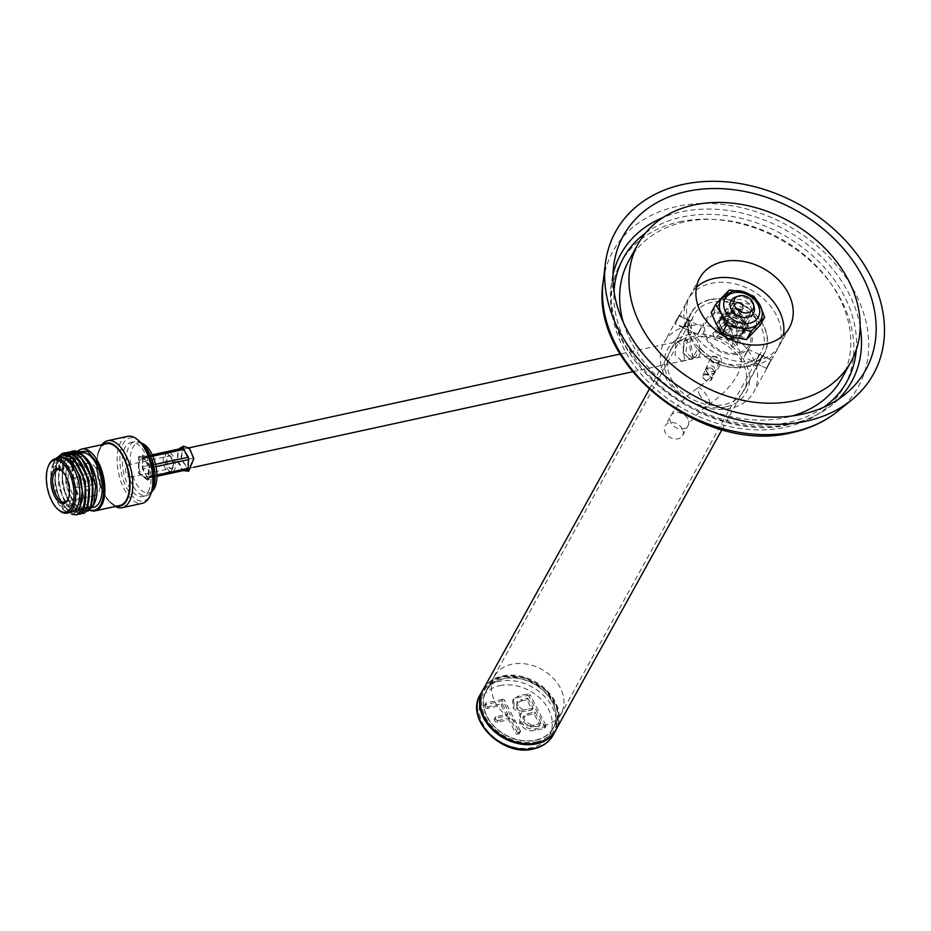 <?xml version="1.0" encoding="UTF-8"?>
<svg xmlns="http://www.w3.org/2000/svg" width="931" height="931" viewBox="0 0 931 931"><rect width="100%" height="100%" fill="white"/><g stroke="black" fill="none" stroke-linecap="round" stroke-linejoin="round"><path stroke-width="0.7" stroke-dasharray="4.66 3.49" d="M76.842 486.901A4.923 2.397 -102.3 0 0 76.749 481.129A4.923 2.397 -102.3 0 0 73.63 478.162A4.923 2.397 -102.3 0 0 72.734 478.988A4.923 2.397 -102.3 0 0 72.746 484.527A4.923 2.397 -102.3 0 0 75.725 487.774A4.923 2.397 -102.3 0 0 76.842 486.901M83.208 475.706A6.04 2.944 77.7 0 1 84.302 474.694A6.04 2.944 77.7 0 1 84.442 474.659A6.04 2.944 77.7 0 1 88.177 478.476A6.04 2.944 77.7 0 1 88.236 485.423A6.04 2.944 77.7 0 1 87.002 486.471A6.04 2.944 77.7 0 1 86.862 486.494A6.04 2.944 77.7 0 1 83.22 482.514A6.04 2.944 77.7 0 1 83.208 475.706M94.194 484.132A6.04 2.944 -102.3 0 0 94.124 477.184A6.04 2.944 -102.3 0 0 90.388 473.367A6.04 2.944 -102.3 0 0 89.155 474.403A6.04 2.944 -102.3 0 0 89.213 481.35A6.04 2.944 -102.3 0 0 92.96 485.179A6.04 2.944 -102.3 0 0 94.194 484.132M84.779 465.966A16.549 8.053 -102.3 0 0 84.942 484.981A16.549 8.053 -102.3 0 0 95.183 495.432A16.549 8.053 -102.3 0 0 98.57 492.569A16.549 8.053 -102.3 0 0 98.407 473.553A16.549 8.053 -102.3 0 0 88.154 463.103A16.549 8.053 -102.3 0 0 84.779 465.966M147.598 477.114C142.943 471.237 141.605 464.79 143.572 457.784L148.227 456.946C152.952 462.765 154.325 469.201 152.347 476.253L182.581 469.492L177.53 459.716L178.484 450.197L183.221 449.336L188.353 459.088L187.329 468.63L182.534 469.503L188.539 470.132L181.347 458.355L183.605 447.287L189.237 448.905L193.287 458.552L188.539 470.132M182.15 449.568L147.156 457.179L142.362 456.295L149.041 465.663L148.204 478.243L147.296 479.139L138.952 472.75L138.963 457.691L142.362 456.295M178.566 450.173L143.572 457.796L138.963 457.691M148.204 478.243L152.416 476.218L147.296 479.139M139.72 460.519A9.275 4.515 77.7 0 1 141.617 458.913A9.275 4.515 77.7 0 1 147.354 464.767A9.275 4.515 77.7 0 1 147.447 475.427A9.275 4.515 77.7 0 1 145.562 477.033A9.275 4.515 77.7 0 1 139.813 471.167A9.275 4.515 77.7 0 1 139.72 460.519M171.804 470.12A9.275 4.515 -102.3 0 0 172.037 469.666A9.275 4.515 -102.3 0 0 168.755 454.607A9.275 4.515 -102.3 0 0 165.962 453.606A9.275 4.515 -102.3 0 0 164.077 455.212A9.275 4.515 -102.3 0 0 164.17 465.872A9.275 4.515 -102.3 0 0 169.907 471.726A9.275 4.515 -102.3 0 0 171.804 470.12M167.324 456.795A6.715 3.27 77.7 0 1 170.722 456.365A6.715 3.27 77.7 0 1 173.085 467.257A6.715 3.27 77.7 0 1 172.922 467.595A6.715 3.27 77.7 0 1 168.034 465.989A6.715 3.27 77.7 0 1 167.324 456.795M172.735 467.222A6.249 3.037 77.7 0 1 171.455 468.305A6.249 3.037 77.7 0 1 167.58 464.348A6.249 3.037 77.7 0 1 167.522 457.168A6.249 3.037 77.7 0 1 168.802 456.085A6.249 3.037 77.7 0 1 172.666 460.042A6.249 3.037 77.7 0 1 172.735 467.222M131.364 476.218A6.249 3.037 77.7 0 1 130.084 477.3A6.249 3.037 77.7 0 1 126.209 473.355A6.249 3.037 77.7 0 1 126.151 466.175A6.249 3.037 77.7 0 1 127.431 465.093A6.249 3.037 77.7 0 1 131.294 469.038A6.249 3.037 77.7 0 1 131.364 476.218M148.238 456.946L183.221 449.336L148.227 456.946M187.538 469.655L183.733 470.527M147.831 478.127L142.49 469.212L142.618 458.11L143.362 456.772L148.087 455.911L149.309 456.888L153.906 467.141L152.556 477.266L147.831 478.127L182.813 470.516L177.484 461.601L177.844 449.568M188.737 471.214L180.823 458.32L183.279 446.263M147.564 480.198L138.475 473.053L138.568 456.795L142.164 455.201L149.507 465.419L148.599 479.151L147.564 480.198L152.556 477.266L156.932 476.311L152.568 477.266M152.323 454.991L148.087 455.911L142.164 455.201M142.862 457.179L152.253 454.828L143.339 456.772M142.338 443.4A25.626 12.475 -102.3 0 0 132.9 447.369A25.626 12.475 -102.3 0 0 134.658 480.547A25.626 12.475 -102.3 0 0 152.661 490.835M141.442 443.319A27.627 13.441 -102.3 0 0 139.289 442.132A27.627 13.441 -102.3 0 0 134.751 441.62A27.627 13.441 -102.3 0 0 129.106 446.403A27.627 13.441 -102.3 0 0 129.386 478.15A27.627 13.441 -102.3 0 0 146.504 495.618A27.627 13.441 -102.3 0 0 150.415 493.255A27.627 13.441 -102.3 0 0 151.881 491.289M148.215 491.684A27.627 13.441 -102.3 0 0 147.936 459.926A27.627 13.441 -102.3 0 0 130.817 442.469A27.627 13.441 -102.3 0 0 125.185 447.252A27.627 13.441 -102.3 0 0 125.452 479.011A27.627 13.441 -102.3 0 0 142.571 496.467A27.627 13.441 -102.3 0 0 148.215 491.684M139.545 441.422A32.271 15.699 -102.3 0 0 123.253 443.528A32.271 15.699 -102.3 0 0 126.616 487.704A32.271 15.699 -102.3 0 0 150.147 495.408A32.271 15.699 -102.3 0 0 150.938 493.802M127.687 436.336A34.284 16.688 -102.3 0 0 120.681 442.283A34.284 16.688 -102.3 0 0 121.018 481.676A34.284 16.688 -102.3 0 0 142.268 503.345M101.898 444.704A34.284 16.688 -102.3 0 0 100.641 446.636A34.284 16.688 -102.3 0 0 99.803 448.358A34.284 16.688 -102.3 0 0 104.225 493.57A34.284 16.688 -102.3 0 0 111.906 504.008A34.284 16.688 -102.3 0 0 115.339 506.464M103.388 444.378A32.271 15.699 -102.3 0 0 98.965 450.255A32.271 15.699 -102.3 0 0 103.132 492.813A32.271 15.699 -102.3 0 0 110.37 502.624A32.271 15.699 -102.3 0 0 116.829 506.138M106.495 443.703A31.607 15.373 -102.3 0 0 100.036 449.173A31.607 15.373 -102.3 0 0 100.35 485.493A31.607 15.373 -102.3 0 0 119.936 505.463M77.471 451.523A31.607 15.373 -102.3 0 0 75.248 454.561A31.607 15.373 -102.3 0 0 74.468 456.143A31.607 15.373 -102.3 0 0 78.541 497.829A31.607 15.373 -102.3 0 0 85.629 507.442A31.607 15.373 -102.3 0 0 89.795 510.2M77.855 451.675L74.131 456.9L71.966 476.172L78.111 497.526A30.793 14.989 -102.3 0 0 85.012 506.895A30.793 14.989 -102.3 0 0 90.098 509.967M81.812 452.932A27.837 13.546 -102.3 0 0 76.133 457.749A27.837 13.546 -102.3 0 0 76.4 489.729A27.837 13.546 -102.3 0 0 93.647 507.325M85.024 457.063A27.837 13.546 -102.3 0 0 76.645 454.049A27.837 13.546 -102.3 0 0 70.965 458.867A27.837 13.546 -102.3 0 0 73.875 496.968A27.837 13.546 -102.3 0 0 88.48 508.442A27.837 13.546 -102.3 0 0 94.159 503.624A27.837 13.546 -102.3 0 0 94.846 502.24M72.42 451.116A31.607 15.373 -102.3 0 0 71.547 451.395L82.522 454.84M93.437 472.052L84.733 457.4L74.41 453.199L65.973 463.766L65.845 484.9L73.84 504.253L85 510.549L91.61 503.357L93.147 488.019M89.842 472.867L81.125 458.203L70.791 453.991L62.354 464.546L62.226 485.668L70.209 505.021L81.369 511.328L87.956 504.241L89.551 489.054M85.989 473.041L71.966 455.201L67.16 454.77L58.734 465.349L58.606 486.471L66.601 505.812L77.75 512.12L84.372 504.951L85.92 489.625M83.511 455.725L76.086 452.885L67.8 460.298L65.729 477.964L69.092 493.488L71.28 498.644L79.356 509.304L87.933 511.235M84.43 506.557L78.565 511.945L69.569 508.163L61.783 494.85L58.502 479.709L60.329 462.73L67.975 454.596L72.769 455.026L76.994 457.587M88.049 505.754L82.184 511.154L73.177 507.372L65.403 494.07L62.121 478.918L63.948 461.927L71.606 453.804L80.601 456.795M91.657 504.998L85.815 510.374L76.796 506.592L69.022 493.279L65.74 478.127L67.567 461.136L76.086 452.885M70.709 451.663L65.542 456.679L62.074 478.266L65.624 494.675L67.94 500.133L82.265 513.458M84.116 513.249L75.958 510.456L68.324 500.052C61.202 483.492 60.41 469.015 65.926 456.597L71.547 451.395M68.847 451.896L62.307 457.377C56.791 469.794 57.594 484.283 64.705 500.843L72.35 511.247L80.508 514.04M56.442 458.448L53.602 462.777L52.02 467.944L60.503 456.225M78.576 510.63L74.957 512.725L65.961 508.966L58.188 495.676L54.894 480.477L56.71 463.498L64.367 455.387L73.351 458.355M82.603 474.438L73.898 459.774L63.564 455.562L55.127 466.128L54.999 487.25L62.982 506.604L74.154 512.911L80.764 505.731L82.3 490.393M78.716 474.496L68.754 459.181M67.09 452.454L61.935 457.458L58.455 479.069L62.005 495.455L64.32 500.925L78.646 514.238M63.483 453.234L58.316 458.25L54.836 479.826L58.409 496.281L60.713 501.716L71.803 514.296M52.02 467.944L56.011 458.541M55.569 458.646L54.51 460.729L52.183 480.419L58.199 501.809L64.926 511.003L67.637 512.981M76.889 514.82L68.731 512.038L61.085 501.623C53.975 485.074 53.172 470.586 58.688 458.168L65.205 452.687M59.433 457.796A27.837 13.546 -102.3 0 0 53.754 462.614A27.837 13.546 -102.3 0 0 53.067 464.01A27.837 13.546 -102.3 0 0 62.889 509.187A27.837 13.546 -102.3 0 0 71.268 512.19M48.924 464.906A27.837 13.546 -102.3 0 0 52.52 501.623A27.837 13.546 -102.3 0 0 58.758 510.083M68.277 498.911A16.549 8.053 -102.3 0 0 68.533 498.364A16.549 8.053 -102.3 0 0 62.691 471.505A16.549 8.053 -102.3 0 0 62.226 471.121M729.345 290.03L724.935 298.001L711.191 312.572M735.432 290.856L750.444 294.894M753.866 296.267L749.455 304.239L736.689 302.028L724.935 298.001M756.088 299.479L761.686 309.755M760.243 325.047L754.343 315.551L749.455 304.239M722.98 296.395A22.414 17.119 -151.1 0 1 731.289 291.903A22.414 17.119 -151.1 0 1 742.112 292.241A22.414 17.119 -151.1 0 1 759.766 305.764A22.414 17.119 -151.1 0 1 760.243 320.764M733.733 337.406A22.414 17.119 -151.1 0 1 716.079 323.883A22.414 17.119 -151.1 0 1 717.557 306.194A22.414 17.119 -151.1 0 1 736.689 302.028A22.414 17.119 -151.1 0 1 754.343 315.551A22.414 17.119 -151.1 0 1 752.865 333.24A22.414 17.119 -151.1 0 1 744.556 337.744A22.414 17.119 -151.1 0 1 733.733 337.406M746.01 316.237A10.299 7.867 28.9 0 0 750.723 312.944A10.299 7.867 28.9 0 0 748.443 303.262A10.299 7.867 28.9 0 0 737.422 299.689A10.299 7.867 28.9 0 0 732.697 302.982A10.299 7.867 28.9 0 0 734.99 312.665A10.299 7.867 28.9 0 0 746.01 316.237M739.505 328.003A10.299 7.867 28.9 0 0 744.218 324.698A10.299 7.867 28.9 0 0 741.937 315.027A10.299 7.867 28.9 0 0 730.916 311.443A10.299 7.867 28.9 0 0 726.203 314.736A10.299 7.867 28.9 0 0 728.484 324.419A10.299 7.867 28.9 0 0 739.505 328.003M725.458 318.204A15.071 11.509 28.9 0 0 720.582 319.263L725.202 319.996L727.309 322.068L722.095 327.025L715.369 331.075A15.071 11.509 28.9 0 0 716.323 333.426A15.071 11.509 28.9 0 0 717.743 335.672L724.027 330.749L730.719 328.655L733.058 335.148L732.906 343.05A15.071 11.509 28.9 0 0 737.783 341.98L737.015 334.287L737.724 327.13L740.122 327.247L743.008 330.168A15.071 11.509 28.9 0 0 742.042 327.828A15.071 11.509 28.9 0 0 740.622 325.582L734.303 320.543L725.458 318.204L723.887 319.764L726.529 324.872L729.997 328.143L734.606 328.806L740.029 327.619A16.293 12.44 -151.1 0 1 741.658 330.179A16.293 12.44 -151.1 0 1 742.74 332.856L737.317 334.043L734.256 336.37L734.536 340.327L737.189 345.436A16.293 12.44 -151.1 0 1 731.626 346.646L728.973 341.537L725.517 338.267L720.908 337.616L715.485 338.791A16.293 12.44 -151.1 0 1 712.774 333.554L718.197 332.367L721.257 330.04L720.966 326.083L718.325 320.974A16.293 12.44 -151.1 0 1 723.887 319.764M729.159 319.135L726.529 324.872M734.303 320.543L729.997 328.143M738.19 323.523L734.606 328.806M740.622 325.582L740.029 327.619M715.369 331.075L712.774 333.554M722.095 327.025L718.197 332.367M727.309 322.068L721.257 330.04M725.202 319.996L720.966 326.083M720.582 319.263L718.325 320.974M732.906 343.05L731.626 346.646M733.058 335.148L728.973 341.537M730.719 328.655L725.517 338.267M724.027 330.749L720.908 337.616M717.743 335.672L715.485 338.791M743.008 330.168L742.74 332.856M740.122 327.247L737.317 334.043M737.724 327.13L734.256 336.37M737.015 334.287L734.536 340.327M737.783 341.98L737.189 345.436M735.49 297.14A12.813 9.787 -151.1 0 1 753.167 304.646A12.813 9.787 -151.1 0 1 754.191 307.474M748.617 328.666A24.439 18.667 28.9 0 0 717.568 313.561A24.439 18.667 28.9 0 0 706.897 337.744A24.439 18.667 28.9 0 0 737.934 352.849A24.439 18.667 28.9 0 0 748.617 328.666M743.904 324.244A14.908 11.381 28.9 0 0 724.97 315.027A14.908 11.381 28.9 0 0 718.453 329.783A14.908 11.381 28.9 0 0 737.387 339A14.908 11.381 28.9 0 0 743.904 324.244M742.112 324.628A12.813 9.787 28.9 0 0 730.847 316.656A12.813 9.787 28.9 0 0 719.977 320.811A12.813 9.787 28.9 0 0 720.245 329.388A12.813 9.787 28.9 0 0 731.51 337.371A12.813 9.787 28.9 0 0 742.391 333.205A12.813 9.787 28.9 0 0 742.112 324.628M740.122 303.611A4.294 2.758 23.8 0 1 741.844 304.844A4.294 2.758 23.8 0 1 742.17 308.464A4.294 2.758 23.8 0 1 737.445 308.452A4.294 2.758 23.8 0 1 734.699 304.996A4.294 2.758 23.8 0 1 737.608 302.971A4.294 2.758 23.8 0 1 740.122 303.611M737.119 309.104A4.806 3.096 -156.2 0 0 743.019 308.336A4.806 3.096 -156.2 0 0 742.042 305.054A4.806 3.096 -156.2 0 0 740.122 303.681A4.806 3.096 -156.2 0 0 737.305 302.959A4.806 3.096 -156.2 0 0 734.233 304.449A4.806 3.096 -156.2 0 0 737.119 309.104M729.532 326.385A4.294 2.758 -156.2 0 0 732.045 327.025A4.294 2.758 -156.2 0 0 734.943 325A4.294 2.758 -156.2 0 0 732.208 321.532A4.294 2.758 -156.2 0 0 727.483 321.532A4.294 2.758 -156.2 0 0 727.809 325.152A4.294 2.758 -156.2 0 0 729.532 326.385M732.522 320.892A4.806 3.096 23.8 0 1 735.42 325.536A4.806 3.096 23.8 0 1 732.348 327.025A4.806 3.096 23.8 0 1 729.532 326.315A4.806 3.096 23.8 0 1 727.6 324.942A4.806 3.096 23.8 0 1 726.634 321.661A4.806 3.096 23.8 0 1 732.522 320.892M678.28 317.064L675.056 323.348L678.28 317.064M675.894 322.429L679.49 315.4L675.894 322.429M698.599 333.112L701.823 326.839L698.599 333.112M700.985 327.759L697.377 334.788L700.985 327.759M691.873 331.843L689.068 332.46L684.262 341.142L683.342 353.128L690.453 359.447L692.804 357.62L697.61 348.927L700.415 348.322L695.608 357.004L693.234 358.842L686.054 352.546L687.078 340.525L691.873 331.843A38.427 29.35 -151.1 0 1 694.13 314.608A38.427 29.35 -151.1 0 1 711.738 302.319A38.427 29.35 -151.1 0 1 752.853 315.679A38.427 29.35 -151.1 0 1 761.383 351.802A38.427 29.35 -151.1 0 1 743.764 364.091A38.427 29.35 -151.1 0 1 700.415 348.322M690.197 321.858L687.229 328.585L694.13 314.608M687.322 320.462L684.355 327.188L691.349 313.072A41.604 31.77 -151.1 0 1 710.423 299.759A41.604 31.77 -151.1 0 1 754.925 314.236A41.604 31.77 -151.1 0 1 764.153 353.338A41.604 31.77 -151.1 0 1 745.091 366.651A41.604 31.77 -151.1 0 1 697.61 348.927M715.485 370.666C710.586 372.994 707.711 371.597 706.862 366.465C711.575 364.591 714.449 365.999 715.485 370.666L714.496 372.9C709.597 375.216 706.722 373.82 705.873 368.711C710.586 366.814 713.46 368.222 714.496 372.9M705.873 368.711L706.862 366.465M758.684 355.188L755.716 361.915L758.684 355.188M553.34 728.007A38.427 29.35 -151.1 0 1 535.732 740.308A38.427 29.35 -151.1 0 1 494.617 726.936A38.427 29.35 -151.1 0 1 486.087 690.825A38.427 29.35 -151.1 0 1 503.706 678.524A38.427 29.35 -151.1 0 1 544.81 691.896A38.427 29.35 -151.1 0 1 553.34 728.007L755.716 361.915M761.558 356.585L758.59 363.311L761.558 356.585M721.944 429.668L758.59 363.311M730.416 313.107L731.405 310.873C732.441 315.551 735.315 316.959 740.029 315.062L739.039 317.308C738.213 312.176 735.339 310.779 730.416 313.107C731.463 317.774 734.338 319.17 739.039 317.308M483.317 689.289A41.604 31.77 -151.1 0 1 502.379 675.976A41.604 31.77 -151.1 0 1 546.881 690.441A41.604 31.77 -151.1 0 1 556.121 729.543M740.029 315.062C739.191 309.965 736.316 308.557 731.405 310.873M689.068 332.46A41.604 31.77 -151.1 0 1 691.349 313.072M740.133 314.853C735.409 316.738 732.534 315.341 731.498 310.651C736.398 308.347 739.272 309.744 740.133 314.853L743.019 308.289C738.295 310.221 735.42 308.824 734.396 304.088C739.284 301.819 742.158 303.215 743.019 308.289M734.396 304.088L731.498 310.651M702.882 375.484L705.779 368.92C706.629 374.029 709.503 375.426 714.403 373.122L711.505 379.685C710.493 374.96 707.618 373.552 702.882 375.484C703.743 380.558 706.617 381.954 711.505 379.685M758.87 363.439L761.837 356.724L760.825 359.994L743.625 391.101A41.907 32.003 -151.1 0 1 724.411 404.52A41.907 32.003 -151.1 0 1 679.583 389.938A41.907 32.003 -151.1 0 1 670.273 350.545A41.907 32.003 -151.1 0 1 689.487 337.138A41.907 32.003 -151.1 0 1 734.326 351.72A41.907 32.003 -151.1 0 1 743.625 391.101M767.284 367.547L770.961 359.913L766.76 368.536L758.358 364.452M678.618 316.237L675.65 322.952L687.73 299.735A51.228 39.125 28.9 0 0 699.1 347.891A51.228 39.125 28.9 0 0 753.901 365.708A51.228 39.125 28.9 0 0 777.385 349.311A51.228 39.125 28.9 0 0 766.015 301.155A51.228 39.125 28.9 0 0 711.203 283.338A51.228 39.125 28.9 0 0 687.73 299.735M687.043 320.334L683.354 327.956L687.555 319.321L679.153 315.237M716.928 312.327A25.975 19.842 -151.1 0 1 749.932 328.375A25.975 19.842 -151.1 0 1 738.574 354.083A25.975 19.842 -151.1 0 1 705.582 338.034A25.975 19.842 -151.1 0 1 716.928 312.327M725.307 316.4A13.628 10.404 -151.1 0 1 739.889 321.137A13.628 10.404 -151.1 0 1 742.915 333.95A13.628 10.404 -151.1 0 1 736.665 338.314A13.628 10.404 -151.1 0 1 722.095 333.566A13.628 10.404 -151.1 0 1 719.069 320.764A13.628 10.404 -151.1 0 1 725.307 316.4M726.878 313.572A13.628 10.404 -151.1 0 1 741.46 318.309A13.628 10.404 -151.1 0 1 744.486 331.122A13.628 10.404 -151.1 0 1 738.236 335.474A13.628 10.404 -151.1 0 1 723.655 330.738A13.628 10.404 -151.1 0 1 720.629 317.925A13.628 10.404 -151.1 0 1 726.878 313.572M710.295 299.514A41.907 32.003 -151.1 0 1 755.122 314.096A41.907 32.003 -151.1 0 1 764.432 353.489A41.907 32.003 -151.1 0 1 745.219 366.895A41.907 32.003 -151.1 0 1 700.38 352.314A41.907 32.003 -151.1 0 1 691.081 312.921A41.907 32.003 -151.1 0 1 710.295 299.514M725.656 406.905A44.874 34.272 -151.1 0 1 668.644 379.161A44.874 34.272 -151.1 0 1 688.253 334.741A44.874 34.272 -151.1 0 1 745.265 362.485A44.874 34.272 -151.1 0 1 725.656 406.905M687.59 326.048A51.228 39.125 28.9 0 0 664.106 342.445A51.228 39.125 28.9 0 0 675.475 390.601A51.228 39.125 28.9 0 0 730.288 408.43A51.228 39.125 28.9 0 0 753.773 392.032A51.228 39.125 28.9 0 0 742.391 343.876A51.228 39.125 28.9 0 0 687.59 326.048M683.994 341.2L683.075 353.186L690.185 359.506L692.536 357.679L691.419 346.123L685.833 339.478L683.994 341.2M675.836 342.98L675.103 354.932L682.074 361.275L684.378 359.447L683.447 347.857L677.721 341.246L675.836 342.98M714.403 373.122C713.379 368.432 710.504 367.035 705.779 368.92M691.081 312.921L687.555 319.321M747.302 350.661L744.078 356.934L747.302 350.661M744.928 356.026L748.524 348.985L744.928 356.026M767.633 366.709L770.856 360.437L767.633 366.709M770.018 361.344L766.411 368.373L770.018 361.344M708.468 375.321A4.294 2.758 -156.2 0 0 703.743 375.309A4.294 2.758 -156.2 0 0 704.069 378.929A4.294 2.758 -156.2 0 0 705.791 380.162A4.294 2.758 -156.2 0 0 708.305 380.802A4.294 2.758 -156.2 0 0 711.203 378.777A4.294 2.758 -156.2 0 0 708.468 375.321M705.779 380.092A4.806 3.096 23.8 0 1 703.859 378.719A4.806 3.096 23.8 0 1 702.893 375.437A4.806 3.096 23.8 0 1 708.782 374.669A4.806 3.096 23.8 0 1 711.68 379.324A4.806 3.096 23.8 0 1 708.607 380.814A4.806 3.096 23.8 0 1 705.779 380.092M713.705 362.24A4.294 2.758 23.8 0 1 710.958 358.784A4.294 2.758 23.8 0 1 713.856 356.748A4.294 2.758 23.8 0 1 716.381 357.388A4.294 2.758 23.8 0 1 718.104 358.621A4.294 2.758 23.8 0 1 718.429 362.24A4.294 2.758 23.8 0 1 713.705 362.24M716.381 357.457A4.806 3.096 -156.2 0 0 713.565 356.748A4.806 3.096 -156.2 0 0 710.493 358.237A4.806 3.096 -156.2 0 0 713.379 362.881A4.806 3.096 -156.2 0 0 719.279 362.112A4.806 3.096 -156.2 0 0 718.301 358.842A4.806 3.096 -156.2 0 0 716.381 357.457M738.283 335.567A13.732 10.485 -151.1 0 1 723.585 330.784A13.732 10.485 -151.1 0 1 720.536 317.878A13.732 10.485 -151.1 0 1 726.832 313.491A13.732 10.485 -151.1 0 1 741.518 318.262A13.732 10.485 -151.1 0 1 744.567 331.168A13.732 10.485 -151.1 0 1 738.283 335.567M740.936 330.761A13.732 10.485 -151.1 0 1 726.25 325.978A13.732 10.485 -151.1 0 1 723.201 313.072A13.732 10.485 -151.1 0 1 729.497 308.685A13.732 10.485 -151.1 0 1 744.183 313.456A13.732 10.485 -151.1 0 1 747.232 326.362A13.732 10.485 -151.1 0 1 740.936 330.761M696.446 287.248A51.228 39.125 28.9 0 0 690.383 294.929A51.228 39.125 28.9 0 0 701.753 343.085A51.228 39.125 28.9 0 0 756.566 360.902A51.228 39.125 28.9 0 0 780.038 344.517A51.228 39.125 28.9 0 0 783.332 335.288M623.363 322.498A121.67 92.925 28.9 0 0 785.915 417.542A121.67 92.925 28.9 0 0 792.328 415.936M841.682 378.603A121.67 92.925 28.9 0 0 814.683 264.229A121.67 92.925 28.9 0 0 684.506 221.904A121.67 92.925 28.9 0 0 628.739 260.843M167.01 467.839A9.985 4.864 -102.3 0 0 172.247 471.959A9.985 4.864 -102.3 0 0 173.247 456.551A9.985 4.864 -102.3 0 0 167.999 452.431A9.985 4.864 -102.3 0 0 167.01 467.839M682.33 428.912A9.985 7.634 28.9 0 0 673.544 422.686A9.985 7.634 28.9 0 0 665.06 425.933A9.985 7.634 28.9 0 0 665.281 432.624A9.985 7.634 28.9 0 0 674.067 438.838A9.985 7.634 28.9 0 0 682.551 435.592A9.985 7.634 28.9 0 0 682.33 428.912M485.388 707.444A1.536 1.175 28.9 0 0 487.344 708.398L501.285 705.361L506.755 715.927L495.059 718.464A1.536 1.175 28.9 0 0 494.396 719.989L495.083 721.316A1.536 1.175 28.9 0 0 497.038 722.27L508.733 719.721L515.751 733.279A1.536 1.175 28.9 0 0 517.706 734.222L518.672 734.012A1.536 1.175 28.9 0 0 519.335 732.499L503.543 702.021A1.536 1.175 28.9 0 0 501.588 701.066L485.377 704.592A1.536 1.175 28.9 0 0 484.702 706.117L485.388 707.444L486.354 705.71A1.536 1.175 -151.1 0 0 488.31 706.664L502.24 703.627L507.721 714.193L496.025 716.73L495.059 718.464M484.702 706.117L485.668 704.383A1.536 1.175 -151.1 0 1 486.331 702.858L485.377 704.592M501.588 701.066L502.554 699.332A1.536 1.175 -151.1 0 1 504.497 700.275L503.543 702.021M494.396 719.989L495.35 718.255A1.536 1.175 -151.1 0 1 496.025 716.73M497.038 722.27L497.992 720.536A1.536 1.175 -151.1 0 1 496.037 719.582L495.083 721.316M517.706 734.222L518.66 732.488A1.536 1.175 -151.1 0 1 516.717 731.545L515.751 733.279M519.335 732.499L520.301 730.754A1.536 1.175 -151.1 0 1 519.626 732.278L518.672 734.012M529.111 696.458A1.536 1.175 28.9 0 0 527.155 695.504L517.985 697.494L512.632 700.624L513.156 708.049L520.697 714.298L519.312 715.858L520.022 723.212C523.501 729.38 528.529 731.789 535.127 730.439L544.239 728.449A1.536 1.175 28.9 0 0 544.903 726.936L529.111 696.458L530.065 694.712A1.536 1.175 -151.1 0 0 528.121 693.77L518.951 695.76L513.598 698.89L514.121 706.315L521.651 712.564L520.266 714.124L520.988 721.478C524.456 727.646 529.495 730.055 536.081 728.694L545.194 726.715L544.239 728.449M544.903 726.936L545.869 725.191A1.536 1.175 -151.1 0 1 545.194 726.715M520.301 730.754L504.497 700.275M518.66 732.488L519.626 732.278M497.992 720.536L509.688 717.987L516.717 731.545M495.35 718.255L496.037 719.582M485.668 704.383L486.354 705.71M502.554 699.332L486.331 702.858M509.688 717.987L508.733 719.721M507.721 714.193L506.755 715.927M502.24 703.627L501.285 705.361M527.54 715.159L534.08 713.74L539.992 725.144L533.091 726.645L530.519 727.03L523.571 722.375L522.908 717.498L527.54 715.159L528.494 713.425L535.034 712.006L534.08 713.74M521.197 701.031L526.853 699.798L532.101 709.934L525.992 711.272L522.221 711.656L516.961 707.676L516.437 703.219L521.197 701.031L522.151 699.297L527.807 698.064L526.853 699.798M535.034 712.006L540.946 723.41L539.992 725.144M540.946 723.41L534.057 724.912L533.091 726.645M534.057 724.912L531.473 725.296L530.519 727.03M531.473 725.296L524.537 720.629L523.571 722.375M524.537 720.629L523.862 715.764L528.494 713.425M527.807 698.064L533.067 708.2L532.101 709.934M533.067 708.2L526.946 709.538L525.992 711.272M526.946 709.538L523.175 709.922L522.221 711.656M523.175 709.922L517.915 705.942L516.961 707.676M517.915 705.942L517.403 701.485L522.151 699.297M545.869 725.191L530.065 694.712M520.988 721.478L520.022 723.212M536.081 728.694L535.127 730.439M521.651 712.564L520.697 714.298M514.121 706.315L513.156 708.049M543.623 725.633A38.171 29.152 28.9 0 0 561.114 713.414A38.171 29.152 28.9 0 0 552.642 677.535A38.171 29.152 28.9 0 0 511.817 664.257A38.171 29.152 28.9 0 0 494.314 676.476A38.171 29.152 28.9 0 0 502.787 712.355A38.171 29.152 28.9 0 0 543.623 725.633M535.616 740.098A38.171 29.152 28.9 0 0 553.119 727.891A38.171 29.152 28.9 0 0 544.647 692.012A38.171 29.152 28.9 0 0 503.811 678.734A38.171 29.152 28.9 0 0 486.319 690.953A38.171 29.152 28.9 0 0 494.792 726.82A38.171 29.152 28.9 0 0 535.616 740.098M177.53 459.716L181.347 458.355M188.353 459.088L193.287 458.552M142.012 466.897L180.823 458.32M177.612 450.488L142.618 458.11M177.484 461.601L142.49 469.212M181.592 469.538L146.609 477.149M156.932 475.136L153.289 475.927M156.047 466.675L153.906 467.141M155.547 464.36L153.417 464.825M152.835 456.12L149.309 456.888M138.568 456.795L143.362 456.772M73.06 454.328L72.769 455.026M71.966 455.201L70.616 453.106M692.804 357.62L695.608 357.004M684.262 341.142L687.078 340.525M823.632 407.301A127.698 97.534 -151.1 0 1 788.429 422.383A127.698 97.534 -151.1 0 1 614.029 291.391M645.451 233.099A127.698 97.534 -151.1 0 1 681.992 217.051A127.698 97.534 -151.1 0 1 856.287 349.695M860.139 326.444A131.876 100.723 28.9 0 0 681.271 211.849A131.876 100.723 28.9 0 0 663.105 217.493M613.005 274.703A131.876 100.723 28.9 0 0 611.586 282.896A131.876 100.723 28.9 0 0 664.629 390.88A131.876 100.723 28.9 0 0 791.187 423.896A131.876 100.723 28.9 0 0 832.128 404.857A131.876 100.723 28.9 0 0 838.307 399.306M837.481 411.455A140.127 107.018 28.9 0 0 840.507 270.223A140.127 107.018 28.9 0 0 677.198 206.379A140.127 107.018 28.9 0 0 603.137 281.872M679.339 221.857A127.698 97.534 -151.1 0 1 841.566 300.794A127.698 97.534 -151.1 0 1 785.776 427.189A127.698 97.534 -151.1 0 1 623.549 348.252A127.698 97.534 -151.1 0 1 679.339 221.857M698.041 342.34A9.985 4.864 -102.3 0 0 692.792 338.221A9.985 4.864 -102.3 0 0 691.803 353.629A9.985 4.864 -102.3 0 0 697.051 357.748A9.985 4.864 -102.3 0 0 698.041 342.34M699.146 393.79A9.985 2.746 54.9 0 0 709.445 404.147A9.985 2.746 54.9 0 0 708.258 398.165A9.985 2.746 54.9 0 0 697.959 387.796A9.985 2.746 54.9 0 0 699.146 393.79M687.869 418.892A9.985 7.634 28.9 0 0 679.083 412.666A9.985 7.634 28.9 0 0 670.599 415.913A9.985 7.634 28.9 0 0 670.82 422.604A9.985 7.634 28.9 0 0 679.607 428.83A9.985 7.634 28.9 0 0 688.09 425.583A9.985 7.634 28.9 0 0 687.869 418.892M487.344 708.398L488.31 706.664M527.155 695.504L528.121 693.77M518.951 695.76L517.985 697.494M553.2 735.036A41.697 31.852 28.9 0 0 543.948 695.841A41.697 31.852 28.9 0 0 499.33 681.329A41.697 31.852 28.9 0 0 480.21 694.677M499.656 685.682A38.52 29.42 -151.1 0 1 548.603 709.492A38.52 29.42 -151.1 0 1 531.776 747.628A38.52 29.42 -151.1 0 1 482.828 723.806A38.52 29.42 -151.1 0 1 499.656 685.682M536.454 741.704A40.161 30.676 28.9 0 0 554.003 701.951A40.161 30.676 28.9 0 0 502.973 677.128A40.161 30.676 28.9 0 0 485.423 716.882A40.161 30.676 28.9 0 0 536.454 741.704M482.747 690.104A41.697 31.852 -151.1 0 1 501.856 676.756A41.697 31.852 -151.1 0 1 546.474 691.268A41.697 31.852 -151.1 0 1 555.726 730.463M73.63 478.162L84.302 474.694M84.442 474.659L90.388 473.367M95.183 495.432L64.751 502.065M165.962 453.606L141.617 458.913M170.722 456.365L168.755 454.607M173.085 467.257L172.037 469.666M130.084 477.3L171.455 468.305M183.605 447.287L178.484 450.197M141 442.842L139.289 442.132M130.817 442.469L134.751 441.62M110.37 502.624L111.906 504.008M85.012 506.895L85.629 507.442M76.645 454.049L80.543 453.199M74.41 453.199L75.213 453.025M85 510.549L85.815 510.374M70.791 453.991L71.606 453.804M81.369 511.328L82.184 511.154M65.403 494.07L65.624 494.675M62.121 478.918L62.074 478.266M89.539 488.845L89.585 489.497M74.957 512.725L74.154 512.911M64.367 455.387L63.564 455.562M78.565 511.945L77.75 512.12M67.975 454.596L67.16 454.782M58.455 479.069L58.502 479.709M62.005 495.455L61.783 494.85M54.836 479.826L54.894 480.477M58.409 496.281L58.188 495.676M151.683 491.894L150.415 493.255M142.571 496.467L146.504 495.618M98.965 450.255L99.803 448.358M74.131 456.9L74.468 456.143M88.48 508.442L92.192 507.639M62.889 509.187L64.926 511.003M53.067 464.01L53.602 462.777M53.765 462.404L54.498 460.729M127.431 465.093L168.802 456.085M169.907 471.726L145.562 477.033M187.329 468.63L152.347 476.253M183.733 469.236L148.751 476.858M182.674 469.48L147.68 477.091M88.154 463.103L57.71 469.724M87.002 486.471L92.96 485.179M75.725 487.774L86.862 486.494M62.691 471.505L61.749 470.667M68.533 498.364L68.033 499.528M744.218 324.698L750.723 312.944M726.203 314.736L732.697 302.982M731.021 300.829L719.977 320.811M753.435 313.223L742.391 333.205M735.42 325.536L743.019 308.336M726.634 321.661L734.233 304.449M678.804 315.632L701.823 326.839M698.075 334.543L675.056 323.348M690.453 359.447L693.234 358.842M683.633 328.096L686.496 329.481M758.078 364.312L755.216 362.927M486.087 690.825L688.079 325.559M760.569 359.832L764.153 353.338M649.14 389.414L685.344 323.941M757.834 358.214L761.383 351.802M762.28 355.689L759.417 354.292M687.834 319.461L690.697 320.858M683.354 327.956L674.952 323.872M744.486 331.122L742.915 333.95M682.074 361.275L690.185 359.506M764.432 353.489L760.825 359.994M677.093 318.949L664.106 342.445M777.385 349.311L768.808 364.824M766.76 368.536L753.773 392.032M685.076 323.779L670.273 350.545M677.721 341.246L685.833 339.478M720.629 317.925L719.069 320.764M770.961 359.913L762.559 355.817M747.837 349.23L770.612 359.738M770.856 360.437L770.624 359.75M766.411 368.373L744.078 356.934M767.109 368.141L766.422 368.373M710.493 358.237L702.893 375.437M719.279 362.112L711.68 379.324M723.201 313.072L720.536 317.878M699.728 278.032L690.383 294.929M845.278 394.185L832.128 404.857C820.502 414.214 806.688 420.649 790.687 424.164C707.769 446.17 597.946 360.192 611.586 282.896L613.634 266.08M789.395 327.607L780.038 344.517M747.232 326.362L744.567 331.168M682.551 435.592L688.09 425.583C689.324 423.116 693.967 415.424 709.445 404.147C721.967 395.361 731.091 385.981 736.805 376.031C742.123 366.116 742.857 357.376 739.016 349.8C727.274 334.613 717.824 334.52 692.792 338.221L620.139 354.036M189.202 447.823L167.999 452.431M632.545 371.783L697.051 357.748C718.907 353.594 721.688 359.296 721.281 358.994C721.548 361.065 720.885 363.521 719.314 366.36C718.069 368.839 713.437 376.531 697.959 387.796C687.357 395.244 679.141 403.17 673.288 411.572L665.06 425.933M193.439 467.339L172.247 471.959M484.667 705.081L485.633 703.347M494.361 718.965L495.315 717.231M519.37 733.523L520.336 731.789M544.938 727.961L545.903 726.227M522.908 717.498L523.862 715.764M516.437 703.219L517.403 701.485M519.312 715.858L520.266 714.124M512.632 700.624L513.598 698.89M483.922 688.172L502.17 676.488L524.851 677.826L545.636 689.987L557.634 708.933L556.738 728.438M561.114 713.414L553.119 727.891M494.314 676.476L486.319 690.953"/><path stroke-width="1.4" d="M67.591 500.413A17.782 8.647 77.7 0 1 54.626 496.165A17.782 8.647 77.7 0 1 52.776 471.831A17.782 8.647 77.7 0 1 61.749 470.667A17.782 8.647 77.7 0 1 68.033 499.528A17.782 8.647 77.7 0 1 67.591 500.413M62.226 471.121A16.549 8.053 -102.3 0 0 57.71 469.724A16.549 8.053 -102.3 0 0 54.335 472.587A16.549 8.053 -102.3 0 0 54.498 491.603A16.549 8.053 -102.3 0 0 64.751 502.065A16.549 8.053 -102.3 0 0 68.126 499.191A16.549 8.053 -102.3 0 0 68.277 498.911M178.333 449.161L152.253 454.828L183.07 448.3L188.411 457.202L188.283 468.316L187.538 469.655L156.932 476.311L187.562 469.655M183.279 446.263L189.47 448.137L193.811 458.587L188.737 471.214L182.72 470.527M151.683 491.894L152.661 490.835A25.626 12.475 -102.3 0 0 154.267 488.577A25.626 12.475 -102.3 0 0 155.233 463.079A25.626 12.475 -102.3 0 0 142.338 443.4L141 442.842M151.881 491.289A27.627 13.441 -102.3 0 0 152.137 490.835A27.627 13.441 -102.3 0 0 153.673 465.349A27.627 13.441 -102.3 0 0 141.442 443.319M115.339 506.464A34.284 16.688 -102.3 0 0 122.229 507.709L142.268 503.345A34.284 16.688 -102.3 0 0 149.263 497.41A34.284 16.688 -102.3 0 0 150.112 495.699L150.938 493.802A32.271 15.699 -102.3 0 0 139.545 441.422L137.997 440.037A34.284 16.688 -102.3 0 0 127.687 436.336L107.647 440.7A34.284 16.688 -102.3 0 0 101.898 444.704M150.112 495.699A34.284 16.688 -102.3 0 0 137.997 440.037M122.229 507.709A34.284 16.688 -102.3 0 0 129.223 501.774A34.284 16.688 -102.3 0 0 125.65 454.84A34.284 16.688 -102.3 0 0 107.647 440.7M116.829 506.138A32.271 15.699 -102.3 0 0 129.642 490.556A32.271 15.699 -102.3 0 0 123.288 456.353A32.271 15.699 -102.3 0 0 103.388 444.378M89.795 510.2A31.607 15.373 -102.3 0 0 95.137 510.863L119.936 505.463A31.607 15.373 -102.3 0 0 126.383 499.994A31.607 15.373 -102.3 0 0 126.069 463.673A31.607 15.373 -102.3 0 0 106.495 443.703L81.695 449.091A31.607 15.373 -102.3 0 0 77.471 451.523M95.137 510.863A31.607 15.373 -102.3 0 0 101.595 505.382A31.607 15.373 -102.3 0 0 98.29 462.125A31.607 15.373 -102.3 0 0 81.695 449.091M90.098 509.967A30.793 14.989 -102.3 0 0 103.283 496.27A30.793 14.989 -102.3 0 0 97.348 462.73L87.572 451.267L77.855 451.675M92.192 507.639L93.647 507.325A27.837 13.546 -102.3 0 0 99.326 502.507A27.837 13.546 -102.3 0 0 99.058 470.516A27.837 13.546 -102.3 0 0 81.812 452.932L80.543 453.199M87.933 511.235L93.647 504.986L94.846 502.24A27.837 13.546 -102.3 0 0 91.261 465.523A27.837 13.546 -102.3 0 0 85.024 457.063L83.511 455.725M82.522 454.84L90.202 464.778L93.461 472.098M93.647 504.986L95.707 485.842L89.329 464.173L82.044 454.398A31.607 15.373 -102.3 0 0 72.63 451.07A31.607 15.373 -102.3 0 0 72.42 451.116M82.94 455.201L72.292 451.139L70.709 451.663M93.205 488.67L89.62 472.261L93.205 488.67L90.458 507.802L84.116 513.249M89.551 489.054L86.211 473.646L82.638 465.523C79.03 459.006 75.027 454.863 70.616 453.106L65.205 452.687M94.601 475.613L90.551 465.035L84.011 456.167M76.994 457.587L89.12 480.64L88.049 505.754M80.601 456.795L92.728 479.837L91.657 504.998M82.265 513.458L83.918 513.295L90.074 507.895C94.997 495.606 93.589 481.246 85.873 464.825C82.277 458.296 78.262 454.153 73.852 452.396L67.09 452.454M68.673 451.931L77.901 454.386L86.257 464.744L89.62 472.261M80.508 514.04L86.839 508.605L89.585 489.497L85.989 473.041M60.503 456.225L71.71 461.02L80.555 477.266L83.208 497.014L78.576 510.63M73.351 458.355L85.489 481.374L84.43 506.557M67.637 512.981L79.729 508.733L82.312 490.544L78.96 475.159L75.818 468.13L68.754 459.181L60.271 456.271L56.442 458.448M85.978 490.276L82.382 473.832L85.978 490.276L83.231 509.385L76.889 514.82M82.312 490.544L78.716 474.496M78.646 514.238L80.31 514.087L86.467 508.675C91.378 496.398 89.981 482.037 82.265 465.605L73.91 455.259L65.054 452.722L63.483 453.234M56.011 458.541L63.797 454.305L73.177 458.657C84.29 469.643 89.457 498.236 82.847 509.466L76.691 514.866L71.803 514.296M73.177 458.657A31.607 15.373 -102.3 0 0 62.552 453.292L55.29 459.123M62.552 453.292L73.351 458.355L82.382 473.832M57.838 509.257L58.758 510.083A27.837 13.546 -102.3 0 0 67.137 513.097A27.837 13.546 -102.3 0 0 72.816 508.268A27.837 13.546 -102.3 0 0 69.906 470.178A27.837 13.546 -102.3 0 0 55.301 458.704A27.837 13.546 -102.3 0 0 49.611 463.522A27.837 13.546 -102.3 0 0 48.924 464.906L48.435 466.047A26.627 12.953 -102.3 0 0 51.868 501.157A26.627 12.953 -102.3 0 0 57.838 509.257A26.627 12.953 -102.3 0 0 72.921 503.403A26.627 12.953 -102.3 0 0 68.498 471.086A26.627 12.953 -102.3 0 0 48.435 466.047M67.137 513.097L71.268 512.19A27.837 13.546 -102.3 0 0 76.947 507.372A27.837 13.546 -102.3 0 0 76.668 475.392A27.837 13.546 -102.3 0 0 59.433 457.796L55.301 458.704M724.085 295.232L729.345 290.03L735.432 290.856M750.444 294.894L753.866 296.267L756.088 299.479M750.91 331.645L739.156 327.607L726.389 325.408L721.502 314.084L715.602 304.6L711.191 312.572L716.079 323.883L721.979 333.379L733.733 337.406L746.499 339.617L760.243 325.047L764.654 317.075L750.91 331.645L746.499 339.617M715.602 304.6L721.828 297.617M726.389 325.408L721.979 333.379M761.686 309.755L764.654 317.075M721.013 299.072L731.999 291.298C748.582 286.818 768.773 306.939 760.243 320.764A22.414 17.119 -151.1 0 1 758.288 323.441A22.414 17.119 -151.1 0 1 749.967 327.945A22.414 17.119 -151.1 0 1 739.156 327.607A22.414 17.119 -151.1 0 1 721.502 314.084A22.414 17.119 -151.1 0 1 721.013 299.072A22.414 17.119 -151.1 0 1 722.98 296.395M752.748 302.307A10.532 8.042 -151.1 0 1 753.586 304.635A10.532 8.042 -151.1 0 1 746.895 312.921A10.532 8.042 -151.1 0 1 734.768 306.218A10.532 8.042 -151.1 0 1 738.225 296.139A10.532 8.042 -151.1 0 1 752.748 302.307M753.586 304.635L754.191 307.474A12.813 9.787 -151.1 0 1 753.435 313.223A12.813 9.787 -151.1 0 1 742.566 317.39A12.813 9.787 -151.1 0 1 731.301 309.406A12.813 9.787 -151.1 0 1 731.021 300.829A12.813 9.787 -151.1 0 1 735.49 297.14L738.225 296.139M721.944 429.668L556.121 729.543A41.604 31.77 -151.1 0 1 537.047 742.857A41.604 31.77 -151.1 0 1 492.546 728.391A41.604 31.77 -151.1 0 1 483.317 689.289L649.14 389.414M783.332 335.288A51.228 39.125 28.9 0 0 764.014 292.159A51.228 39.125 28.9 0 0 713.868 278.532A51.228 39.125 28.9 0 0 696.446 287.248M765.91 344.005A51.228 39.125 -151.1 0 1 711.098 326.187A51.228 39.125 -151.1 0 1 699.728 278.032A51.228 39.125 -151.1 0 1 723.212 261.634A51.228 39.125 -151.1 0 1 778.025 279.451A51.228 39.125 -151.1 0 1 789.395 327.607A51.228 39.125 -151.1 0 1 765.91 344.005M795.26 400.644A121.67 92.925 -151.1 0 1 665.083 358.307A121.67 92.925 -151.1 0 1 638.084 243.945A121.67 92.925 -151.1 0 1 693.851 204.995A121.67 92.925 -151.1 0 1 824.028 247.332A121.67 92.925 -151.1 0 1 851.039 361.694A121.67 92.925 -151.1 0 1 795.26 400.644M792.328 415.936A121.67 92.925 28.9 0 0 841.682 378.603L851.039 361.694M686.834 191.449A138.521 105.797 -151.1 0 1 848.281 254.559A138.521 105.797 -151.1 0 1 845.278 394.185A138.521 105.797 -151.1 0 1 802.289 414.19A138.521 105.797 -151.1 0 1 669.342 379.499A138.521 105.797 -151.1 0 1 613.634 266.08A138.521 105.797 -151.1 0 1 686.834 191.449M805.943 421.231A147.284 112.488 -151.1 0 1 664.594 384.352A147.284 112.488 -151.1 0 1 605.348 263.752A147.284 112.488 -151.1 0 1 683.179 184.408A147.284 112.488 -151.1 0 1 854.833 251.51A147.284 112.488 -151.1 0 1 851.656 399.958A147.284 112.488 -151.1 0 1 805.943 421.231M638.084 243.945L628.739 260.843A121.67 92.925 28.9 0 0 623.363 322.498M188.283 468.316L156.932 475.136M188.888 459.518L156.047 466.675M188.411 457.202L155.547 464.36M184.291 449.277L152.835 456.12M183.07 448.3L152.323 454.991M73.852 452.396L73.06 454.328M749.606 323.197A18.946 14.465 -151.1 0 1 725.54 311.478A18.946 14.465 -151.1 0 1 733.814 292.73A18.946 14.465 -151.1 0 1 757.881 304.449A18.946 14.465 -151.1 0 1 749.606 323.197M614.029 291.391A127.698 97.534 -151.1 0 1 645.451 233.099M663.105 217.493A131.876 100.723 28.9 0 0 613.005 274.703M838.307 399.306A131.876 100.723 28.9 0 0 860.139 326.444M793.98 431.693A140.127 107.018 28.9 0 0 837.481 411.455C824.738 421.696 809.737 428.702 792.502 432.473C704.127 455.515 589.055 365.778 603.137 281.872A140.127 107.018 28.9 0 0 659.509 396.606A140.127 107.018 28.9 0 0 793.98 431.693M856.287 349.695A127.698 97.534 -151.1 0 1 823.632 407.301M534.091 748.384A41.697 31.852 28.9 0 0 553.2 735.036C549.034 742.251 542.447 746.883 533.44 748.931C502.659 757.345 464.557 719.535 480.21 694.677A41.697 31.852 28.9 0 0 489.473 733.872A41.697 31.852 28.9 0 0 534.091 748.384M556.738 728.438L555.726 730.463A41.697 31.852 -151.1 0 1 536.617 743.811A41.697 31.852 -151.1 0 1 491.999 729.299A41.697 31.852 -151.1 0 1 482.747 690.104L480.21 694.677M89.539 488.845L89.585 489.497M183.337 446.228L178.217 449.196M603.137 281.872L605.348 263.752M837.481 411.455L851.656 399.958M620.139 354.036L189.202 447.823M632.545 371.783L193.439 467.339M553.2 735.036L555.726 730.463M483.922 688.172L482.747 690.104"/></g></svg>
